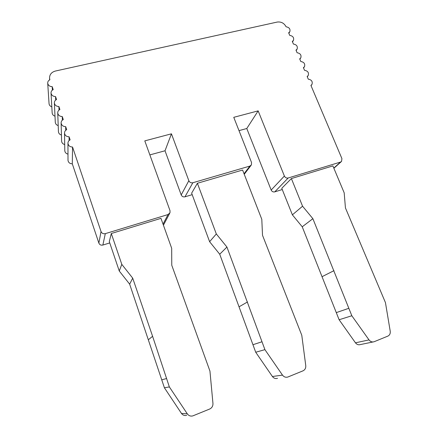 <?xml version="1.0" encoding="UTF-8"?>
<svg xmlns="http://www.w3.org/2000/svg" width="438" height="438" viewBox="0 0 438 438"><rect width="100%" height="100%" fill="white"/><g stroke="black" fill="none" stroke-linecap="round" stroke-linejoin="round"><path stroke-width="0.66" d="M282.264 189.544L274.752 191.871L288.193 177.987L340.512 162.065L341.558 161.408L341.919 158.616L310.914 85.394L311.965 84.441C312.82 81.534 311.588 79.771 308.275 79.163L307.147 76.497L308.232 75.506C309.031 72.637 307.799 70.901 304.525 70.304L303.408 67.655L304.519 66.625C305.27 63.789 304.027 62.081 300.802 61.501L299.685 58.867L300.824 57.8C301.525 55.002 300.282 53.321 297.095 52.746L295.984 50.129L297.156 49.023C297.807 46.264 296.559 44.605 293.411 44.046L292.305 41.44L293.498 40.307C294.112 37.58 292.858 35.943 289.748 35.396L288.653 32.806L289.868 31.64C290.438 28.952 289.184 27.337 286.107 26.795C284.163 23.165 281.207 21.582 277.243 22.053L55.385 71.044C51.47 72.166 49.527 74.569 49.56 78.254L49.883 79.787C48.372 80.515 47.649 81.654 47.715 83.198C48.175 85.399 49.675 86.554 52.204 86.669L53.201 89.631C51.7 90.37 50.978 91.509 51.032 93.059C51.487 95.287 52.987 96.453 55.538 96.563L56.54 99.546C55.051 100.286 54.323 101.43 54.372 102.979C54.821 105.24 56.327 106.418 58.895 106.522L59.907 109.527C58.424 110.272 57.696 111.416 57.734 112.966C58.172 115.254 59.683 116.448 62.273 116.546L63.291 119.569C61.818 120.319 61.09 121.468 61.117 123.012C61.544 125.339 63.061 126.549 65.673 126.642L66.702 129.681C65.235 130.436 64.512 131.581 64.523 133.125C64.939 135.484 66.466 136.711 69.1 136.798L70.129 139.864C68.678 140.62 67.956 141.764 67.956 143.303C68.355 145.701 69.888 146.944 72.544 147.026L101.025 231.527C101.857 233.344 103.286 234.051 105.312 233.64L168.044 214.549L170.004 212.731L170.004 210.651L144.792 140.877L171.444 133.82L188.838 180.708C189.665 182.405 191.006 183.084 192.851 182.739L249.868 166.084L251.379 164.923L251.538 162.493L233.761 117.324L258.157 110.869L284.382 176.032C285.22 177.664 286.49 178.315 288.193 177.987M47.715 83.198L49.056 103.746C49.28 105.251 50.2 106.281 51.81 106.828M51.032 93.059L52.166 113.037C52.39 114.586 53.337 115.632 54.996 116.169M55.281 122.175L55.292 122.383C55.522 123.981 56.491 125.044 58.205 125.575M58.435 131.559L58.44 131.783C58.67 133.437 59.672 134.521 61.44 135.03M61.599 140.998L61.61 141.239C61.835 142.952 62.869 144.053 64.698 144.551M64.791 150.491L64.797 150.754C65.027 152.528 66.089 153.65 67.983 154.127M68.005 160.04L68.005 160.324C68.377 162.58 69.806 163.741 72.297 163.807L98.868 243.09C99.64 244.793 100.975 245.45 102.864 245.056L105.312 233.64M109.757 242.926L102.864 245.056M163.429 225.203L169.648 213.399M149.856 154.899L165.016 150.776L181.212 194.932C181.984 196.525 183.237 197.16 184.973 196.821L192.851 182.739M192.194 194.669L184.973 196.821M239 130.633L246.78 128.515L271.166 190.043C271.949 191.581 273.142 192.189 274.752 191.871M302.565 206.205L292.387 214.844L281.776 188.318L291.385 178.562L302.565 206.205L312.88 218.682L351.829 315.754L369.015 339.899C370.444 341.695 372.141 342.313 374.107 341.739L387.827 336.127C389.683 335.207 390.482 333.586 390.231 331.265L385.456 302.636L345.44 207.935L344.186 192.819L332.891 165.898L291.385 178.562M292.387 214.844L302.231 226.791L339.116 319.745L355.47 342.823C356.833 344.542 358.459 345.122 360.343 344.575L373.017 341.963M197.396 183.27L216.317 233.947L226.928 247.048L264.919 349.65L282.494 375.114C283.939 376.981 285.724 377.622 287.843 377.03L302.97 370.849C305.012 369.847 305.943 368.112 305.762 365.642L301.782 335.273L262.515 235.299L261.798 219.318L242.592 170.032L197.396 183.27L191.641 193.174L209.61 241.699L219.723 254.221L255.71 352.234L272.414 376.51C273.788 378.29 275.491 378.897 277.522 378.333M111.301 233.509L121.791 264.344L132.703 278.146L152.594 336.296L169.358 386.918L187.316 413.855C188.718 415.744 190.546 416.428 192.786 415.903L209.703 409.015C211.959 407.909 213.043 406.048 212.95 403.42L209.944 371.09L171.767 265.253L171.685 248.297L160.976 218.354L111.301 233.509L109.297 241.562L119.267 271.012L129.659 284.169L164.414 387.794L181.452 413.401C182.788 415.202 184.524 415.848 186.665 415.35M302.231 226.791L312.88 218.682M119.267 271.012L121.791 264.344M164.414 387.794L169.358 386.918M161.704 379.839L166.5 378.558M148.531 339.609L152.594 336.296M129.659 284.169L132.703 278.146M72.297 163.807L72.544 147.026M69.094 140.565L69.1 136.798M65.716 130.327L65.673 126.642M62.355 120.165L62.273 116.546M59.01 110.08L58.895 106.522M55.686 100.061L55.538 96.563M52.379 90.113L52.204 86.669M246.78 128.515L258.157 110.869M209.61 241.699L216.317 233.947M219.723 254.221L226.928 247.048M239.252 306.699L247.525 301.946M252.918 344.722L261.968 341.777M255.71 352.234L264.919 349.65M165.016 150.776L171.444 133.82M339.116 319.745L351.829 315.754M336.258 312.628L348.807 308.314M322.231 276.592L333.98 270.657M333.8 168.061L340.512 162.065M163.04 224.125L168.044 214.549M181.452 413.401L187.316 413.855M98.868 243.09L101.025 231.527M271.166 190.043L284.382 176.032M244.043 173.755L249.868 166.084M272.414 376.51L282.494 375.114M181.212 194.932L188.838 180.708M355.47 342.823L369.015 339.899M68.005 160.324L67.956 143.303M64.797 150.754L64.523 133.125M61.61 141.239L61.117 123.012M58.44 131.783L57.734 112.966M55.292 122.383L54.372 102.979M49.653 79.891L49.56 78.254M288.866 33.321L289.682 31.947M292.507 41.917L293.301 40.624M296.17 50.562L296.942 49.352M299.849 59.256L300.599 58.134M303.556 68.005L304.279 66.97M307.284 76.809L307.974 75.856M311.035 85.667L311.692 84.802M333.882 168.258L341.191 161.737M244.251 174.286L251.034 165.383"/></g></svg>
